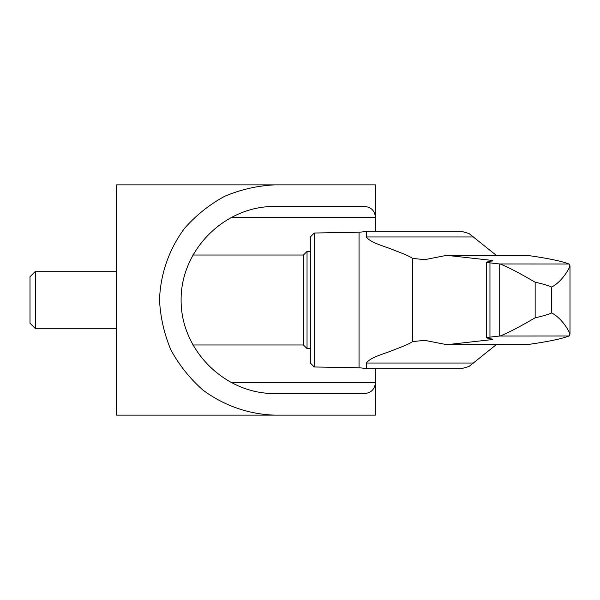 <?xml version="1.0" encoding="UTF-8"?>
<svg xmlns="http://www.w3.org/2000/svg" width="600" height="600" viewBox="0 0 600 600"><rect width="100%" height="100%" fill="white"/><g stroke="black" fill="none" stroke-linecap="round" stroke-linejoin="round"><path stroke-width="0.9" d="M274.657 415.132L375.405 415.132L375.405 382.755C374.745 389.295 371.153 392.895 364.605 393.548L274.657 393.548C224.603 393.915 180.743 350.055 181.11 300C180.743 249.945 224.603 206.085 274.657 206.452L364.605 206.452C371.153 207.105 374.745 210.705 375.405 217.245L375.405 184.868L116.347 184.868L116.347 415.132L274.657 415.132C248.685 414.3 223.702 405.555 202.875 390.015C189.877 378.532 179.227 365.183 170.925 349.957C164.197 333.975 160.395 317.317 159.525 300C160.358 274.028 169.102 249.045 184.642 228.218C196.125 215.22 209.475 204.57 224.708 196.267C240.69 189.54 257.34 185.738 274.657 184.868M273.938 184.868L245.16 184.868M223.567 184.868L212.775 184.868M231.038 382.755L375.405 382.755L375.405 368.722M375.405 231.278L375.405 217.245L231.038 217.245M496.275 255.345L468.945 233.483L461.235 231.278L366.345 231.278A57.57 57.57 0 0 1 359.055 232.23L359.055 367.77A57.57 57.57 0 0 1 366.345 368.722L366.345 363.045C370.822 356.737 386.002 353.483 394.185 349.733C404.153 346.072 410.257 343.373 412.507 341.618L412.507 258.382C410.295 256.65 404.213 253.958 394.268 250.298C386.07 246.54 370.793 243.248 366.345 236.955L366.345 231.278M314.235 233.017L310.635 236.678L310.635 363.322L314.235 366.983L314.235 233.017L359.055 232.23M412.507 341.618L424.627 340.335L446.737 344.655L527.197 344.618L446.737 344.655M366.345 368.722L461.235 368.722L468.945 366.517L496.275 344.655M412.507 258.382L424.627 259.665L446.737 255.345L491.978 260.4L491.978 261.105M446.737 255.345L527.197 255.382C547.567 258.225 561.518 261.097 569.04 264.015M570 265.89L569.107 264.015L499.71 263.97L499.71 336.03L569.107 335.985L570 334.11L570 265.89C568.665 269.715 561.862 281.663 551.7 287.048L551.7 312.952C561.847 318.322 568.658 330.255 570 334.11M569.04 335.985C561.518 338.903 547.567 341.775 527.197 344.618M551.7 312.952C547.808 314.61 542.287 316.222 535.148 317.79C519.248 327.06 507.607 333.12 500.235 335.978M500.235 264.022C507.645 266.895 519.278 272.962 535.148 282.21L535.148 317.79M499.71 263.97L489.952 262.875L489.952 337.125L499.71 336.03M491.978 338.895L491.978 339.6L492.945 339.248L486.39 337.882L489.952 337.125M489.952 262.875L486.39 262.118L492.945 260.752L491.978 260.4M192.63 344.978L303.442 344.978L307.043 348.57L307.043 251.43L310.635 251.43M307.043 348.57L310.635 348.57M303.442 344.978L303.442 255.022L307.043 251.43M35.52 271.215L30 276.735L30 323.265L35.52 328.785L35.52 271.215L116.347 271.215M35.52 328.785L116.347 328.785M491.978 339.6L447.562 344.618M535.148 282.21C542.287 283.778 547.808 285.39 551.7 287.048M473.67 236.955L366.345 236.955M473.67 363.045L366.345 363.045M527.197 255.382L447.562 255.382M314.235 366.983L359.055 367.77M486.39 337.882L486.39 262.118M192.63 255.022L303.442 255.022"/></g></svg>
